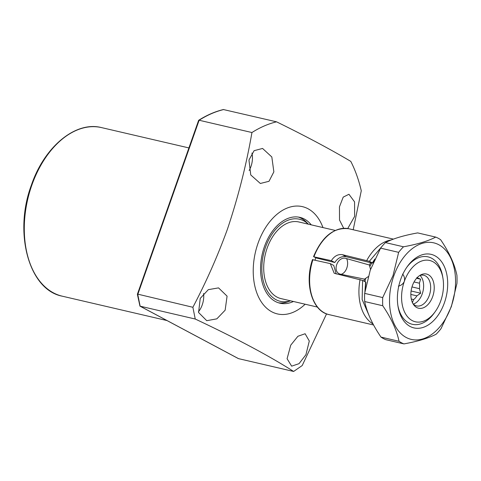 <?xml version="1.0" encoding="UTF-8"?>
<svg xmlns="http://www.w3.org/2000/svg" width="481" height="481" viewBox="0 0 481 481"><rect width="100%" height="100%" fill="white"/><g stroke="black" fill="none" stroke-linecap="round" stroke-linejoin="round"><path stroke-width="0.72" d="M343.711 228.301L339.526 220.039L339.46 206.818L343.212 197.12L348.947 194.264L354.557 201.858L354.641 216.366L347.739 228.535M248.96 160.047L254.1 150.679L262.566 148.449L271.825 156.974L273.857 171.861L269.005 181.289L260.347 183.477L250.757 174.952L248.96 160.047M251.948 153.036A17.31 11.135 -76.9 0 1 250.956 166.534A17.31 11.135 -76.9 0 1 249.158 170.508M200.24 298.394L208.315 289.658L218.542 287.885L227.08 296.146L225.144 310.203L216.841 318.843L206.74 320.689L198.575 312.5L200.24 298.394M203.589 293.488A17.31 11.135 -76.9 0 1 202.236 304.876A17.31 11.135 -76.9 0 1 198.4 311.838M290.74 345.16L297.913 336.267L305.116 333.742L309.301 341.011L305.928 354.713L299.032 363.672L291.648 366.155L287.085 358.724L290.74 345.16M305.146 304.214A55.074 35.42 -76.9 0 1 262.842 304.064A55.074 35.42 -76.9 0 1 258.02 243.29A55.074 35.42 -76.9 0 1 291.173 206.77A55.074 35.42 -76.9 0 1 322.967 227.579M238.173 358.453L140.133 306.205L137.776 294.462L199.128 120.244L251.942 132.534C246.326 165.007 238.137 197.27 227.381 229.323C217.689 255.994 206.187 281.98 192.881 307.281L195.238 319.023C236.345 338.377 269.144 355.856 293.632 371.458L302.212 365.542L326.563 313.871M311.255 224.855A44.06 28.337 103.1 0 0 299.891 217.364A44.06 28.337 103.1 0 0 264.4 246.687A44.06 28.337 103.1 0 0 279.93 303.198A44.06 28.337 103.1 0 0 293.428 301.491M308.351 224.176L306.854 222.595A44.06 28.337 103.1 0 0 298.352 217.075M290.482 300.805A42.154 27.11 -76.9 0 1 265.783 288.137A42.154 27.11 -76.9 0 1 265.506 247.276A42.154 27.11 -76.9 0 1 308.309 224.17M278.421 302.777A44.06 28.337 103.1 0 0 288.486 301.575L290.524 300.811M195.238 319.023L139.959 306.144L137.374 294.282M137.776 294.462L137.734 294.144L192.881 307.281M198.737 120.929L199.128 120.244L198.701 120.274C206.806 115.133 215.037 111.556 223.4 109.542L276.551 121.825A138.48 89.057 -76.9 0 0 251.942 132.534M353.192 229.762L361.273 190.795A138.48 89.057 -76.9 0 0 350.793 161.388C330.2 149.17 305.453 135.979 276.551 121.825M238.534 358.64L293.632 371.458M368.199 276.641L365.638 278.379A9.44 6.073 -76.9 0 1 364.442 279.124L341.083 274.314C331.247 272.817 337.44 255.158 346.609 258.622L369.414 265.013A36.033 23.178 -76.9 0 1 370.689 262.71M335.221 230.429L298.827 221.963A39.34 25.301 103.1 0 0 266.113 251.31A39.34 25.301 103.1 0 0 276.954 297.072A39.34 25.301 103.1 0 0 281 298.599L317.394 307.064M442.809 277.459A34.62 22.264 103.1 0 0 431.595 258.207A34.62 22.264 103.1 0 0 428.036 256.866A34.62 22.264 103.1 0 0 406.77 267.316A34.62 22.264 -76.9 0 1 428.036 256.866A34.62 22.264 -76.9 0 1 431.595 258.207A34.62 22.264 -76.9 0 1 442.664 276.515L442.965 278.343A31.469 20.238 -76.9 0 1 435.227 311.622A31.469 20.238 -76.9 0 1 412.175 320.562A31.469 20.238 -76.9 0 1 404.317 281.421A31.469 20.238 -76.9 0 1 432.906 261.694A31.469 20.238 -76.9 0 1 442.965 278.343M435.227 311.622L434.145 313.125A34.62 22.264 -76.9 0 1 412.349 324.302A34.62 22.264 -76.9 0 1 408.79 322.961A34.62 22.264 -76.9 0 1 397.883 305.537A34.62 22.264 103.1 0 0 408.79 322.961A34.62 22.264 103.1 0 0 412.349 324.302A34.62 22.264 103.1 0 0 434.692 312.343M402.621 274.062C404.401 276.28 404.966 278.733 404.317 281.421C403.138 283.922 401.16 285.492 398.376 286.117M416.756 307.545A17.55 11.291 -76.9 0 1 413.732 304.846A17.55 11.291 -76.9 0 1 411.544 288.57A17.55 11.291 -76.9 0 1 420.689 274.94A17.55 11.291 -76.9 0 1 428.318 274.711A17.55 11.291 -76.9 0 1 432.702 296.549A17.55 11.291 -76.9 0 1 416.756 307.545M413.035 303.77A15.735 10.119 103.1 0 0 415.007 305.303A15.735 10.119 103.1 0 0 416.624 305.91A15.735 10.119 103.1 0 0 429.707 294.174A15.735 10.119 103.1 0 0 425.372 275.866A15.735 10.119 103.1 0 0 423.755 275.258A15.735 10.119 103.1 0 0 419.588 275.595M315.007 260.053A39.34 25.301 -76.9 0 1 315.813 257.816M364.057 281.199A36.033 23.178 -76.9 0 1 364.442 279.124M369.414 265.013A9.44 6.073 -76.9 0 1 369.787 266.594L370.532 269.408M413.341 304.082A15.735 10.119 103.1 0 0 423.009 291.239A15.735 10.119 103.1 0 0 420.003 275.451M416.823 277.555L420.61 279.208L419.408 283.201A12.903 8.297 103.1 0 1 419.432 288.66L420.671 293.224L416.907 295.851A12.903 8.297 103.1 0 1 413.648 299.561L412.319 302.753M414.051 281.956L419.408 283.201M419.432 288.66L411.983 286.929M410.846 294.438L416.907 295.851M413.648 299.561L411.285 299.014M411.093 290.993L420.671 293.224M416.594 278.271L420.61 279.208M393.837 275.835A49.567 31.878 -76.9 0 1 438.864 244.769A49.567 31.878 -76.9 0 1 451.238 306.427A49.567 31.878 -76.9 0 1 406.211 337.488A49.567 31.878 -76.9 0 1 393.837 275.835M451.358 306.589L456.95 283.417A55.862 35.925 103.1 0 0 456.914 275.258C454.641 264.195 449.212 252.351 440.626 239.706A55.862 35.925 103.1 0 0 435.726 237.097C428.168 241.041 417.43 244.27 403.505 246.795A55.862 35.925 103.1 0 0 398.641 252.345L393.043 275.517L382.708 297.583A55.862 35.925 103.1 0 0 382.744 305.742C391.275 318.26 396.705 330.11 399.032 341.294A55.862 35.925 103.1 0 0 403.932 343.903C417.748 341.414 428.487 338.185 436.153 334.205A55.862 35.925 103.1 0 0 441.017 328.655L451.358 306.589M410.101 326.455A37.765 24.29 103.1 0 0 444.408 302.783A37.765 24.29 103.1 0 0 434.98 255.808A37.765 24.29 103.1 0 0 407.317 266.54A37.765 24.29 103.1 0 0 398.027 306.475A37.765 24.29 103.1 0 0 410.101 326.455M382.708 297.583L364.652 293.386L370.25 270.214L380.585 248.142L398.641 252.345M403.505 246.795L385.449 242.592A55.862 35.925 103.1 0 0 380.585 248.142M385.449 242.592C393.007 238.654 403.745 235.419 417.67 232.9L435.726 237.097M399.032 341.294L380.982 337.091A55.862 35.925 103.1 0 0 385.882 339.7L403.932 343.903M380.982 337.091C372.45 324.579 367.021 312.728 364.688 301.545L382.744 305.742M364.652 293.386A55.862 35.925 103.1 0 0 364.688 301.545M334.788 262.506L316.72 258.099L313.786 256.806L331.343 260.672L334.788 262.506C337.842 257.9 341.672 255.982 346.266 256.746L372.108 263.059M313.786 256.806L313.997 256.638A44.06 28.337 103.1 0 1 348.953 228.776C334.012 227.002 322.204 236.279 313.54 256.607M370.49 318.825L362.133 299.507L362.62 280.429L334.205 273.268L330.303 263.612L312.752 259.746M336.201 273.948L333.748 265.446L330.303 263.612M362.62 280.429L365.596 282.016L364.905 291.733M374.867 259.006L372.336 262.885L369.354 261.297L381.643 246.807M331.343 260.672C334.313 256.024 338.005 254.034 342.412 254.689L369.354 261.297M62.326 296.2C28.956 290.019 13.456 232.846 31.361 185.173C44.342 146.777 75.541 120.815 101.539 127.603A86.55 55.664 103.1 0 0 31.824 185.203A86.55 55.664 103.1 0 0 62.326 296.2L166.997 320.55M199.128 120.244A138.48 89.057 -76.9 0 1 223.731 109.542M365.007 281.698L365.638 278.379M369.787 266.594L371.789 262.981M341.083 274.314A9.44 6.073 103.1 0 0 346.807 268.043A9.44 6.073 103.1 0 0 346.609 258.622M312.957 259.578A44.06 28.337 103.1 0 0 328.992 314.61L373.575 324.982M373.028 323.96A44.06 28.337 -76.9 0 1 360.083 279.503M346.266 256.746L342.412 254.689M366.823 260.371A44.06 28.337 -76.9 0 1 391.227 239.971M101.539 127.603L188.907 147.926M238.348 358.573L139.959 306.144M137.38 294.264L198.605 120.394M374.002 260.876L372.601 263.101M365.217 289.821L365.867 282.227M348.953 228.776L393.428 239.123M328.992 314.61C312.133 311.375 304.19 283.483 312.5 259.548"/></g></svg>

